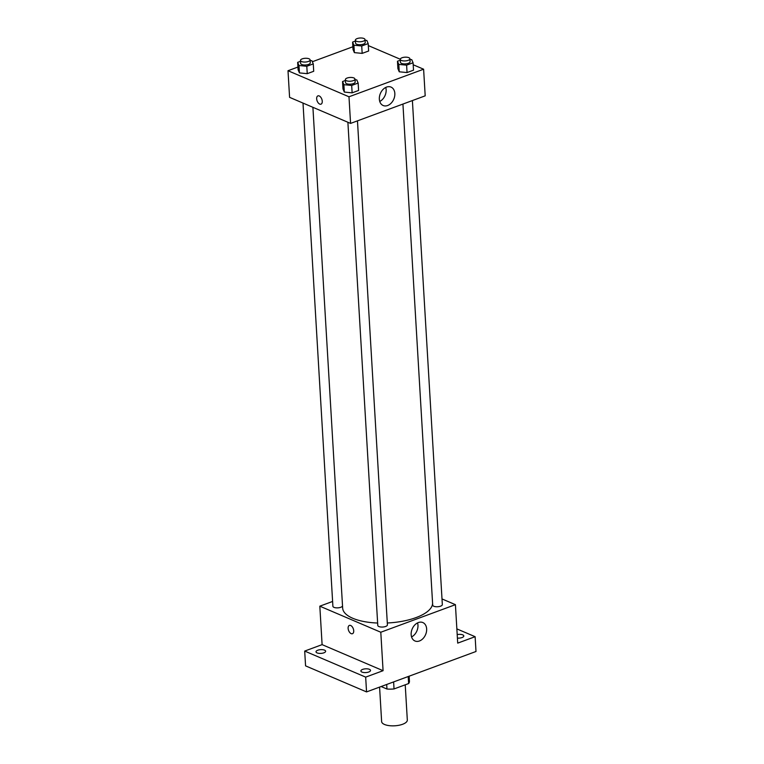 <?xml version="1.0" encoding="UTF-8"?>
<svg xmlns="http://www.w3.org/2000/svg" width="764" height="764" viewBox="0 0 764 764"><rect width="100%" height="100%" fill="white"/><g stroke="black" fill="none" stroke-linecap="round" stroke-linejoin="round"><path stroke-width="1.15" d="M379.584 687.103L381.628 721.56A12.873 5.004 -3.4 0 0 394.768 725.8A12.873 5.004 -3.4 0 0 407.317 720.041L405.226 684.811M408.215 676.522L408.635 683.551L394.033 688.947A17.285 6.723 -3.4 0 1 386.956 689.023L381.121 686.53M408.635 683.551A17.285 6.723 -3.4 0 0 409.437 681.316L409.132 676.188M393.622 681.918L394.033 688.947M386.689 684.477L386.956 689.023M456.862 628.896L475.122 636.698L476.001 651.491L366.548 691.917L305.571 665.864L304.693 651.071L322.102 644.635L319.82 606.177L332.617 601.449M457.197 634.588A4.823 1.881 176.6 0 1 463.805 635.963A4.823 1.881 176.6 0 1 462.029 637.548A4.823 1.881 176.6 0 1 457.407 638.102M475.122 636.698L457.703 643.126L455.42 604.668L380.797 632.239L383.079 670.696L365.669 677.124L366.548 691.917M426.646 628.906A10.018 7.277 -66.9 0 1 422.989 638.589A10.018 7.277 -66.9 0 1 414.967 640.977A10.018 7.277 -66.9 0 1 412.207 628.906A10.018 7.277 -66.9 0 1 422.836 622.555A10.018 7.277 -66.9 0 1 426.646 628.906M365.669 677.124L304.693 651.071M362.652 669.398A4.823 1.881 176.6 0 1 367.723 668.892A4.823 1.881 176.6 0 1 370.521 670.41A4.823 1.881 176.6 0 1 368.754 672.005A4.823 1.881 176.6 0 1 363.693 672.511A4.823 1.881 176.6 0 1 360.885 670.983A4.823 1.881 176.6 0 1 362.652 669.398M317.776 650.221A4.823 1.881 176.6 0 1 322.838 649.715A4.823 1.881 176.6 0 1 325.636 651.234A4.823 1.881 176.6 0 1 323.869 652.828A4.823 1.881 176.6 0 1 318.808 653.335A4.823 1.881 176.6 0 1 316.009 651.807A4.823 1.881 176.6 0 1 317.776 650.221M383.079 670.696L322.102 644.635M312.906 107.304L342.654 608.096A45.038 17.524 -3.4 0 0 377.636 623.042M387.3 622.994A45.038 17.524 -3.4 0 0 432.586 603.254M380.797 632.239L319.82 606.177M442.003 598.938L455.42 604.668M347.887 122.259L377.779 625.439A4.823 1.881 -3.4 0 0 382.707 627.034A4.823 1.881 -3.4 0 0 387.415 624.876L357.466 120.846M303.002 103.073L332.894 606.263A4.823 1.881 -3.4 0 0 337.612 607.867A4.823 1.881 -3.4 0 0 342.52 605.862M412.398 100.561L442.337 604.582A4.823 1.881 176.6 0 1 439.195 606.549A4.823 1.881 176.6 0 1 433.79 606.253A4.823 1.881 176.6 0 1 432.701 605.155L402.934 104.057M352.452 633.709A4.422 2.502 69.7 0 1 351.163 633.633A4.422 2.502 69.7 0 1 348.269 629.393A4.422 2.502 69.7 0 1 349.387 625.41A4.422 2.502 69.7 0 1 353.274 628.696A4.422 2.502 69.7 0 1 352.452 633.709A4.422 2.502 69.7 0 1 351.163 633.633A4.422 2.502 69.7 0 1 348.269 629.393A4.422 2.502 69.7 0 1 349.387 625.41M417.555 622.899A10.018 7.277 -66.9 0 1 417.965 625.191A10.018 7.277 -66.9 0 1 411.567 636.918M413.19 64.759L423.609 69.209L425.195 95.834L350.571 123.405L289.585 97.343L287.999 70.718L297.941 67.051M312.352 61.731L352.863 46.766M355.031 79.742L356.807 79.914L358.154 83.066L358.593 90.458L352.128 92.845L344.325 92.081L342.979 88.939L344.325 92.081L343.886 84.689L342.539 81.538L345.404 80.487M365.068 40.282L366.854 40.454L368.191 43.596L368.63 50.997L362.165 53.384L354.362 52.62L353.025 49.469L354.362 52.62L353.923 45.229L352.586 42.077L355.441 41.017M423.609 69.209L348.986 96.78L287.999 70.718M368.305 45.582L400.279 59.239M310.146 60.566L311.922 60.738L313.269 63.89L313.708 71.281L307.243 73.669L299.44 72.905L298.094 69.763L299.44 72.905L299.001 65.513L297.654 62.361L300.519 61.311M409.953 59.458L411.729 59.63L413.076 62.772L413.515 70.173L407.05 72.561L399.247 71.797L397.901 68.655L399.247 71.797L398.808 64.405L397.461 61.254L400.326 60.194M348.986 96.78L350.571 123.405M394.835 93.447A10.018 7.277 -66.9 0 1 391.178 103.13A10.018 7.277 -66.9 0 1 383.156 105.518A10.018 7.277 -66.9 0 1 380.396 93.447A10.018 7.277 -66.9 0 1 391.025 87.096A10.018 7.277 -66.9 0 1 394.835 93.447M320.995 104.171A4.422 2.502 69.7 0 1 319.705 104.085A4.422 2.502 69.7 0 1 316.812 99.855A4.422 2.502 69.7 0 1 317.929 95.872A4.422 2.502 69.7 0 1 321.806 99.148A4.422 2.502 69.7 0 1 320.995 104.171A4.422 2.502 69.7 0 1 319.705 104.085A4.422 2.502 69.7 0 1 316.812 99.845A4.422 2.502 69.7 0 1 317.929 95.872M385.744 87.44A10.018 7.277 -66.9 0 1 386.145 89.732A10.018 7.277 -66.9 0 1 379.746 101.459M413.076 62.772L406.61 65.16L398.808 64.405M400.279 59.344L400.451 62.304A4.823 1.881 -3.4 0 0 405.378 63.89A4.823 1.881 -3.4 0 0 410.087 61.731L409.915 58.771A4.823 1.881 -3.4 0 0 408.826 57.682A4.823 1.881 -3.4 0 0 403.421 57.376A4.823 1.881 -3.4 0 0 400.279 59.344A4.823 1.881 -3.4 0 0 405.207 60.929A4.823 1.881 -3.4 0 0 409.915 58.771M397.461 61.254L397.901 68.655M413.515 70.173L407.05 72.561L399.247 71.797M406.61 65.16L407.05 72.561M358.154 83.066L351.688 85.453L343.886 84.689M345.357 79.628L345.529 82.588A4.823 1.881 -3.4 0 0 350.456 84.174A4.823 1.881 -3.4 0 0 355.164 82.015L354.983 79.055A4.823 1.881 -3.4 0 0 353.904 77.966A4.823 1.881 -3.4 0 0 348.499 77.661A4.823 1.881 -3.4 0 0 345.357 79.628A4.823 1.881 -3.4 0 0 350.284 81.223A4.823 1.881 -3.4 0 0 354.983 79.055M342.539 81.538L342.979 88.939M358.593 90.458L352.128 92.845L344.325 92.081M351.688 85.453L352.128 92.845M368.191 43.596L361.725 45.983L353.923 45.229M355.394 40.167L355.566 43.128A4.823 1.881 -3.4 0 0 360.503 44.713A4.823 1.881 -3.4 0 0 365.202 42.555L365.03 39.594A4.823 1.881 -3.4 0 0 363.941 38.506A4.823 1.881 -3.4 0 0 358.536 38.2A4.823 1.881 -3.4 0 0 355.394 40.167A4.823 1.881 -3.4 0 0 360.322 41.753A4.823 1.881 -3.4 0 0 365.03 39.594M352.586 42.077L353.025 49.469M368.63 50.997L362.165 53.384L354.362 52.62M361.725 45.983L362.165 53.384M313.269 63.89L306.803 66.277L299.001 65.513M300.472 60.451L300.644 63.412A4.823 1.881 -3.4 0 0 305.571 64.997A4.823 1.881 -3.4 0 0 310.279 62.839L310.108 59.879A4.823 1.881 -3.4 0 0 309.019 58.79A4.823 1.881 -3.4 0 0 303.614 58.484A4.823 1.881 -3.4 0 0 300.472 60.451A4.823 1.881 -3.4 0 0 305.399 62.037A4.823 1.881 -3.4 0 0 310.108 59.879M297.654 62.361L298.094 69.763M313.708 71.281L307.243 73.669L299.44 72.905M306.803 66.277L307.243 73.669"/></g></svg>
